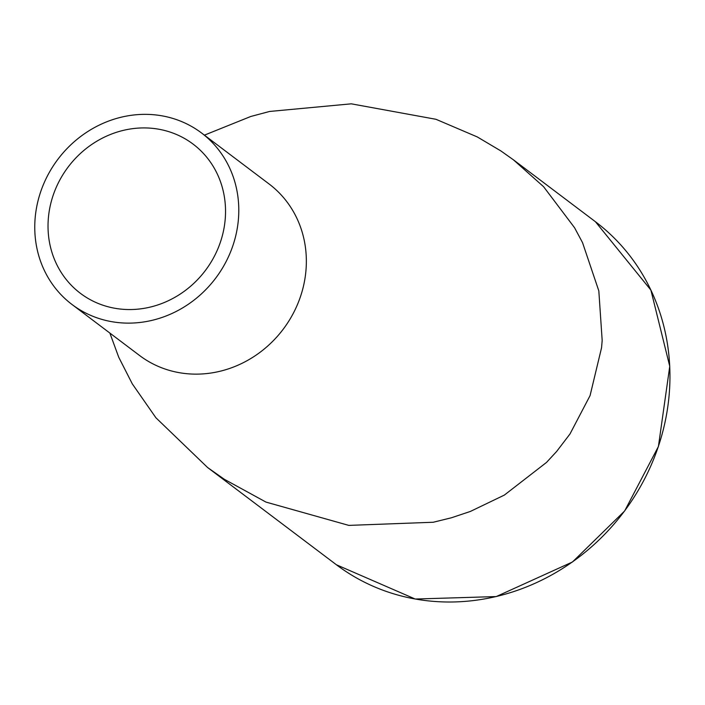 <?xml version="1.0" encoding="UTF-8"?>
<svg xmlns="http://www.w3.org/2000/svg" width="705" height="705" viewBox="0 0 705 705"><rect width="100%" height="100%" fill="white"/><g stroke="black" fill="none" stroke-linecap="round" stroke-linejoin="round"><path stroke-width="1.06" d="M204.406 135.149L250.768 116.484L269.645 111.452L351.284 103.829L435.981 119.295L477.259 136.92L500.911 150.949L513.452 159.85L543.617 186.728L574.549 227.697L582.533 242.635L598.827 290.901L602.176 340.436L601.568 347.688L590.067 395.62L569.975 433.989L556.597 451.508L546.498 462.436L504.339 495.095L470.367 511.442L451.447 517.77L433.24 522.255L348.816 525.392L265.961 502.083L224.313 479.277L207.587 467.512L155.893 417.748L132.311 383.881L118.748 357.285L109.865 333.068M48.522 216.47A93.492 85.931 127.1 0 1 103.15 137.748A93.492 85.931 127.1 0 1 193.108 144.12A93.492 85.931 127.1 0 1 205.358 270.517A93.492 85.931 127.1 0 1 80.441 293.351A93.492 85.931 127.1 0 1 48.522 216.47M201.524 132.972L269.09 183.987A107.46 98.77 127.1 0 1 305.785 272.35A107.46 98.77 127.1 0 1 242.996 362.837A107.46 98.77 127.1 0 1 139.59 355.514L72.025 304.498A107.46 98.77 -52.9 0 0 175.43 311.83A107.46 98.77 -52.9 0 0 238.219 221.335A107.46 98.77 -52.9 0 0 201.524 132.972A107.46 98.77 -52.9 0 0 57.951 159.224A107.46 98.77 -52.9 0 0 72.025 304.498M336.408 564.767L415.201 599.03L496.241 596.571L572.486 561.973L624.612 511.028L658.417 446.494L669.75 366.3L650.891 290.09L595.417 221.714A214.928 197.55 127.1 0 1 623.572 512.279A214.928 197.55 127.1 0 1 336.408 564.767L207.587 467.512M595.417 221.714L513.452 159.841"/></g></svg>
